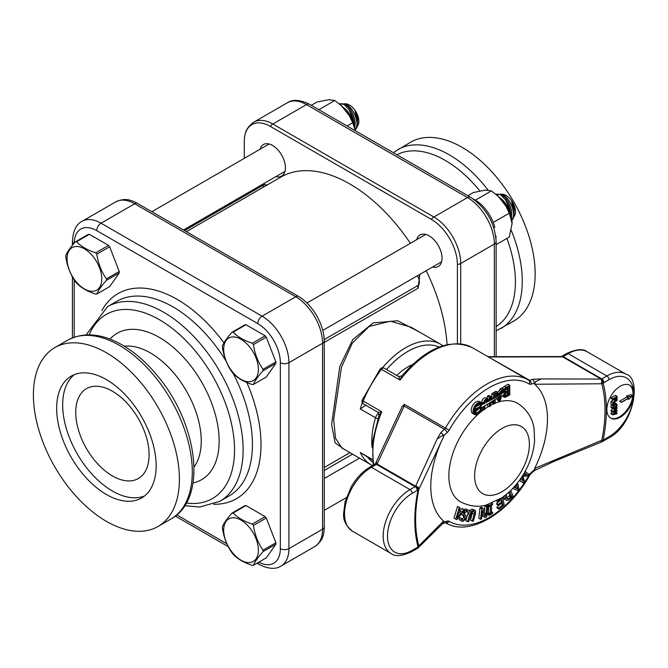 <?xml version="1.0" encoding="UTF-8"?>
<svg xmlns="http://www.w3.org/2000/svg" width="668" height="668" viewBox="0 0 668 668"><rect width="100%" height="100%" fill="white"/><g stroke="black" fill="none" stroke-linecap="round" stroke-linejoin="round"><path stroke-width="1" d="M245.974 324.731A28.716 16.575 -120 0 0 244.872 324.832L232.038 332.238A28.716 16.575 60 0 1 233.14 332.138C237.724 336.897 244.121 340.596 252.329 343.218L265.171 335.812L245.974 324.731L233.14 332.138M252.329 343.218A28.716 16.575 60 0 1 253.439 344.596C254.792 353.865 257.99 362.106 263.033 369.32A28.716 16.575 60 0 1 263.042 370.064A28.716 16.575 60 0 1 263.033 370.798C258.015 376.385 254.817 380.935 253.439 384.451A28.716 16.575 60 0 1 252.329 384.543C244.121 381.921 237.724 378.222 233.14 373.462A28.716 16.575 60 0 1 232.038 372.093C227.02 364.937 223.822 356.695 222.444 347.36A28.716 16.575 60 0 1 222.436 346.617A28.716 16.575 60 0 1 222.444 345.89C223.797 342.417 226.995 337.866 232.038 332.238M253.439 384.451L266.273 377.036L275.867 363.384A28.716 16.575 -120 0 0 275.876 362.657A28.716 16.575 -120 0 0 275.867 361.914L266.273 337.181A28.716 16.575 -120 0 0 265.171 335.812M223.68 349.306A24.549 14.17 60 0 1 241.031 339.286A24.549 14.17 60 0 1 258.391 369.346A24.549 14.17 60 0 1 241.031 379.366A24.549 14.17 60 0 1 223.68 349.306M275.867 363.384L263.033 370.798M266.273 337.181L253.439 344.596M263.033 369.32L275.867 361.914M496.633 194.296L508.866 209.81M510.845 215.205L510.461 212.132L505.618 200.016L500.933 194.981A15.815 9.135 -120 0 0 497.343 194.104A15.815 9.135 -120 0 0 496.441 194.146M500.933 194.981L497.343 194.104M510.461 212.132L510.252 210.979A13.585 6.346 -112 0 0 506.169 200.851L505.618 200.016M511.354 217.209A13.585 6.346 -112 0 0 511.746 214.052A13.585 6.346 -112 0 0 500.733 194.864M499.48 194.313L504.265 195.549C509.876 200.158 513.007 206.504 513.659 214.57L512.665 219.263L511.888 220.323M514.46 215.998A13.251 7.649 -120 0 0 514.527 215.864A13.251 7.649 -120 0 0 506.094 195.473A13.251 7.649 -120 0 0 502.019 194.204L500.591 194.171M512.665 219.263L513.876 217.067L514.293 209.059L511.663 201.177L514.385 216.123M514.26 208.85A13.585 6.346 -112 0 0 514.226 208.683A13.585 6.346 -112 0 0 511.663 201.177M89.37 234.309A28.716 16.575 -120 0 0 88.268 234.41L75.426 241.824A28.716 16.575 60 0 1 76.528 241.724C81.112 246.484 87.508 250.174 95.724 252.805L108.558 245.39L89.37 234.309L76.528 241.724M95.724 252.805A28.716 16.575 60 0 1 96.827 254.174C98.179 263.442 101.377 271.684 106.421 278.907A28.716 16.575 60 0 1 106.429 279.65A28.716 16.575 60 0 1 106.421 280.376C101.402 285.971 98.204 290.522 96.827 294.029A28.716 16.575 60 0 1 95.724 294.129C87.508 291.498 81.112 287.808 76.528 283.048A28.716 16.575 60 0 1 75.426 281.679C70.407 274.523 67.209 266.273 65.831 256.946A28.716 16.575 60 0 1 65.823 256.203A28.716 16.575 60 0 1 65.831 255.477C67.184 251.995 70.382 247.444 75.426 241.824M96.827 294.029L109.661 286.614L119.255 272.97A28.716 16.575 -120 0 0 119.271 272.235A28.716 16.575 -120 0 0 119.255 271.492L109.661 246.768A28.716 16.575 -120 0 0 108.558 245.39M67.067 258.883A24.549 14.17 60 0 1 84.427 248.863A24.549 14.17 60 0 1 101.787 278.932A24.549 14.17 60 0 1 84.427 288.952A24.549 14.17 60 0 1 67.067 258.883M119.255 272.97L106.421 280.376M109.661 246.768L96.827 254.174M106.421 278.907L119.255 271.492M340.029 103.874L352.253 119.397M354.232 124.791L353.848 121.71L349.005 109.602L344.329 104.567A15.815 9.135 -120 0 0 340.73 103.69A15.815 9.135 -120 0 0 339.828 103.732M344.329 104.567L340.73 103.69M353.848 121.71L353.639 120.557A13.585 6.346 -112 0 0 349.556 110.437L349.005 109.602M354.741 126.795A13.585 6.346 -112 0 0 355.134 123.638A13.585 6.346 -112 0 0 344.129 104.442M342.876 103.891L347.652 105.135C353.272 109.744 356.403 116.082 357.046 124.148L356.052 128.849L355.276 129.901M357.848 125.576A13.251 7.649 -120 0 0 357.923 125.45A13.251 7.649 -120 0 0 349.481 105.06A13.251 7.649 -120 0 0 345.414 103.782L343.978 103.757M356.052 128.849L357.263 126.644L357.689 118.645L355.059 110.763L357.781 125.709M357.647 118.436A13.585 6.346 -112 0 0 357.614 118.261A13.585 6.346 -112 0 0 355.059 110.763M245.974 505.567A28.716 16.575 -120 0 0 244.872 505.668L232.038 513.074A28.716 16.575 60 0 1 233.14 512.982C237.724 517.742 244.121 521.432 252.329 524.054L265.171 516.648L245.974 505.567L233.14 512.982M252.329 524.054A28.716 16.575 60 0 1 253.439 525.432C254.792 534.701 257.99 542.942 263.033 550.165A28.716 16.575 60 0 1 263.042 550.9A28.716 16.575 60 0 1 263.033 551.634C258.015 557.221 254.817 561.771 253.439 565.287A28.716 16.575 60 0 1 252.329 565.387C244.121 562.757 237.724 559.066 233.14 554.306A28.716 16.575 60 0 1 232.038 552.929C227.02 545.773 223.822 537.531 222.444 528.196A28.716 16.575 60 0 1 222.436 527.461A28.716 16.575 60 0 1 222.444 526.726C223.797 523.253 226.995 518.702 232.038 513.074M253.439 565.287L266.273 557.872L275.867 544.22A28.716 16.575 -120 0 0 275.876 543.493A28.716 16.575 -120 0 0 275.867 542.75L266.273 518.017A28.716 16.575 -120 0 0 265.171 516.648M223.68 530.141A24.549 14.17 60 0 1 241.031 520.121A24.549 14.17 60 0 1 258.391 550.181A24.549 14.17 60 0 1 241.031 560.21A24.549 14.17 60 0 1 223.68 530.141M275.867 544.22L263.033 551.634M266.273 518.017L253.439 525.432M263.033 550.165L275.867 542.75M496.04 236.188A29.509 17.034 60 0 1 495.973 238.134M473.462 199.139A29.509 17.034 60 0 1 494.788 227.22L493.819 227.78M467.909 195.749L473.529 192.501L485.244 190.104L491.423 190.906L503.138 200.442L509.317 213.167L493.218 222.461M491.423 190.906L475.382 200.166M503.138 200.442A25.309 14.612 60 0 1 512.089 223.496L509.317 237.023L496.132 244.638M509.317 213.167L512.089 223.496M311.296 105.335L316.916 102.087L328.639 99.691L334.81 100.484L346.533 110.02L352.712 122.745L347.084 125.993M334.81 100.484L318.861 109.702M346.533 110.02A25.309 14.612 60 0 1 355.368 130.778L352.712 122.745M341.841 447.952L335.545 438.283L333.658 419.621L341.465 367.308L352.303 343.118L369.137 326.477L390.287 321.216L410.987 327.161M419.07 331.829L397.652 320.774L373.228 322.878L352.804 339.561L339.803 366.423L331.604 424.497L335.085 442.767L344.028 449.222M447.042 344.638A137.917 79.626 -120 0 0 426.184 270.699M410.361 243.302A137.917 79.626 -120 0 0 280.81 177.112L186.347 231.646M324.264 342.367L418.118 288.184L419.805 274.373M341.816 447.944L370.949 464.761A69.589 40.18 120 0 1 360.286 452.495L372.41 460.027M366.014 405.109L360.286 408.975L375.525 417.776A69.589 40.18 120 0 0 372.034 447.376M377.796 418.819A6.07 1.895 -163.4 0 1 375.525 417.776A6.07 3.507 120 0 1 378.689 412.983M396.784 375.466A47.578 27.471 -60 0 1 412.365 364.644M267.509 185.044L264.169 184.644L184.543 230.602M419.521 274.54L418.928 284.81L418.21 285.336A3.039 1.754 -120 0 0 418.118 288.184M74.198 243.219A31.889 18.412 60 0 1 96.743 230.635L257.79 323.613A31.889 18.412 60 0 1 280.343 362.666L280.343 548.628A6.07 3.507 0 0 0 288.927 548.628L288.927 362.666L322.569 343.243L322.569 529.206A37.959 21.919 60 0 1 314.711 546.583C319.772 542.95 322.686 538.867 323.437 534.333A36.815 21.259 -120 0 0 324.264 527.294L324.264 341.331A36.815 21.259 -120 0 0 298.237 296.241L137.182 203.256A36.815 21.259 -120 0 0 130.677 200.458C126.377 198.847 121.384 199.323 115.698 201.895A37.959 21.919 60 0 1 134.677 203.773L295.732 296.751L262.09 316.181L101.043 223.196A37.959 21.919 -120 0 0 82.064 221.317C76.294 224.164 73.079 230.777 72.42 241.173A6.07 3.507 180 0 0 73.956 243.503M33.4 394.905A103.248 59.611 60 0 1 54.784 347.636A103.248 59.611 60 0 1 158.032 407.246A103.248 59.611 60 0 1 158.032 526.467A103.248 59.611 60 0 1 78.465 498.804A103.248 59.611 60 0 1 33.4 394.905M74.365 374.614A70.349 40.614 -120 0 0 77.246 453.889A70.349 40.614 -120 0 0 144.463 496.023M112.424 391.223A51.879 29.951 -120 0 0 86.481 388.651A51.879 29.951 -120 0 0 86.481 448.554A51.879 29.951 -120 0 0 138.359 478.505A51.879 29.951 -120 0 0 146.309 436.939A51.879 29.951 -120 0 0 112.424 391.223M106.404 379.608A70.349 40.614 60 0 1 152.371 441.606A70.349 40.614 60 0 1 141.583 497.977A70.349 40.614 60 0 1 71.234 457.363A70.349 40.614 60 0 1 71.234 376.126A70.349 40.614 60 0 1 106.404 379.608M244.288 158.349L244.288 141.424A36.815 21.259 60 0 1 245.114 134.385A36.815 21.259 60 0 1 270.315 126.394L431.369 219.38A36.815 21.259 60 0 1 457.396 264.47L457.396 343.602M432.53 267.025A18.22 10.521 -120 0 0 438.258 266.499A18.22 10.521 -120 0 0 442.032 258.157A18.22 10.521 -120 0 0 434.075 239.82A18.22 10.521 -120 0 0 420.038 234.944A18.22 10.521 -120 0 0 416.715 239.637M275.926 176.611A18.22 10.521 -120 0 0 281.645 176.085A18.22 10.521 -120 0 0 284.443 161.481A18.22 10.521 -120 0 0 272.536 145.424A18.22 10.521 -120 0 0 263.426 144.522A18.22 10.521 -120 0 0 260.102 149.214M496.132 330.852L513.767 321.091A103.248 59.611 -120 0 0 513.767 201.861A103.248 59.611 -120 0 0 410.519 142.251L393.243 152.646M495.18 403.18A56.939 32.874 -60 0 1 517.6 403.322C530.509 411.63 533.289 423.178 534.066 428.597L534.6 440.554C533.765 451.535 530.367 462.239 524.405 472.685C518.435 483.047 510.962 491.381 501.969 497.677L486.655 504.883C478.614 507.413 469.955 506.436 460.661 501.944A56.939 32.874 -60 0 1 448.863 475.875A56.939 32.874 -60 0 1 483.448 409.885M484.784 408.916A56.939 32.874 -60 0 1 488.675 406.403M490.78 405.226A56.939 32.874 -60 0 1 493.401 403.94M475.791 406.812L479.232 404.825L481.018 405.86L474.689 409.517A4.592 2.655 -60 0 1 476.952 405.434A4.592 2.655 -60 0 1 480.15 404.541A4.592 2.655 -60 0 1 481.018 405.86M479.232 404.825A4.592 2.655 120 0 0 479.073 404.34M474.848 411.663A4.592 2.655 120 0 0 478.129 409.192M481.018 407.522A4.592 2.655 -60 0 1 478.756 411.597A4.592 2.655 -60 0 1 475.558 412.498A4.592 2.655 -60 0 1 474.689 411.179L481.018 407.522M480.943 406.645L474.606 410.486A4.592 2.655 -60 0 1 474.606 410.302L481.102 406.553A4.592 2.655 -60 0 1 481.102 406.737M480.927 406.194L474.622 410.01A4.592 2.655 -60 0 1 474.639 409.818L481.069 406.111A4.592 2.655 -60 0 1 481.085 406.286M474.639 410.92A4.592 2.655 -60 0 1 474.622 410.753L481.085 407.021A4.592 2.655 -60 0 1 481.069 407.213L474.639 410.92M474.121 410.119L474.397 409.96A4.935 2.847 120 0 0 474.397 411.062L474.121 410.119M477.102 412.882L477.737 413.25L477.737 412.615A4.935 2.847 120 0 1 476.217 413.024L475.733 413.717L476.008 412.999A4.935 2.847 120 0 1 475.391 412.791A4.935 2.847 120 0 1 474.898 412.356L474.414 412.958L474.773 412.189L473.27 411.321M473.938 412.682L475.733 413.717M473.37 412.248L474.297 412.782M473.403 412.365L474.414 412.958M473.554 409.15L474.439 409.659L473.879 409.985L473.879 411.638L474.439 411.321A4.935 2.847 120 0 0 474.773 412.189M473.896 408.131L474.898 408.09L474.105 407.63M474.439 409.659A4.935 2.847 120 0 1 474.773 408.407L474.297 408.357M475.215 405.71L476.008 406.169A4.935 2.847 120 0 0 474.898 408.09M475.332 405.543L476.217 405.91A4.935 2.847 120 0 1 477.737 404.558L477.979 403.781L477.979 404.424A4.935 2.847 120 0 1 479.49 404.015L479.766 403.305L479.699 404.031A4.935 2.847 120 0 1 480.325 404.24A4.935 2.847 120 0 1 480.818 404.674L481.411 404.249L480.935 404.85A4.935 2.847 120 0 1 481.119 405.217L482.288 404.591L480.501 403.555A6.488 3.749 120 0 0 480.083 402.595M476.76 403.998L477.737 404.558M477.445 403.472L477.979 403.781M477.228 403.631L477.737 403.923M477.987 403.146L479.49 404.015M478.964 402.737L481.294 404.082M478.847 402.771L479.766 403.305M481.002 408.44L481.411 408.674L480.818 408.941A4.935 2.847 120 0 1 479.699 410.87L479.975 411.263L479.49 411.129A4.935 2.847 120 0 1 477.979 412.473L477.737 413.25M482.288 404.591A6.488 3.749 -60 0 0 481.102 402.896A6.488 3.749 -60 0 0 474.606 406.645A6.488 3.749 -60 0 0 474.606 414.135A6.488 3.749 -60 0 0 479.04 412.949A6.488 3.749 -60 0 0 482.288 407.33L481.119 408.048A4.935 2.847 120 0 1 480.935 408.632L481.411 408.674M473.837 413.409A6.488 3.749 120 0 0 474.956 413.267M473.42 409.718L473.879 409.985M473.27 411.288L473.879 411.638M509.534 394.704L506.027 396.725A3.198 1.845 -60 0 1 504.432 396.884A3.198 1.845 -60 0 1 504.44 393.168L504.44 393.168A3.198 1.845 -60 0 1 504.432 393.16A3.198 1.845 -60 0 1 503.939 390.596A3.198 1.845 -60 0 1 506.027 387.774L509.534 385.753L509.534 394.704L508.448 394.078L506.027 395.473A1.662 0.96 -60 0 1 505.2 395.548A1.662 0.96 -60 0 1 504.941 394.22A1.662 0.96 -60 0 1 506.027 392.751L508.448 391.356L508.448 394.078M503.806 395.89A3.198 1.845 120 0 0 504.24 395.69L504.841 395.347M507.738 387.231L507.738 386.789M492.817 402.286L493.143 401.017M493.143 402.094L494.938 403.13L493.844 403.756L492.099 401.268L493.243 400.566L493.844 401.426L493.844 400.19L494.938 399.514L494.938 403.13M493.844 397.168L494.938 397.794L494.938 394.187L493.844 394.813L493.844 398.378L494.938 397.794M492.809 400.825L493.844 401.426M489.744 398.587L490.504 398.178L492.291 399.214L490.537 396.717L489.452 397.351L489.452 400.742L490.537 400.157L489.452 399.531M490.504 398.178L489.786 397.159M489.452 398.42L490.537 399.055L490.537 400.157M492.291 399.214L491.105 399.856L490.537 399.055M489.452 405.042L490.537 405.668L489.452 406.294L489.452 402.904L490.537 402.228L490.537 405.668M499.748 397.594L499.422 396.75L500.081 396.341L499.748 397.594M499.839 394.446L500.482 394.813L500.716 393.936L498.771 395.064L498.988 395.623L500.482 394.813M499.973 392.834L501.058 393.46L500.9 394.596L502.085 393.285L500.641 392.45M496.675 393.176L498.027 393.961L497.535 392.684L496.382 393.352L497.551 396.391L498.72 395.765L496.633 393.953L498.428 394.988L501.058 393.46M498.72 395.765L498.428 394.988M498.186 397.51L499.748 398.404L499.163 396.901L498.019 397.61L499.196 400.666L500.29 400.04L498.579 399.055M496.633 393.953L497.326 393.552M500.29 400.04L501.342 396.091L500.34 396.182L499.748 398.404M498.027 393.961L501.459 391.982L501.952 390.129L503.104 389.461L502.085 393.285M498.52 398.913L498.804 397.861M499.99 392.826L501.434 393.661M483.824 408.707L484.55 409.125L483.824 409.542L483.824 406.378L484.55 405.935L484.55 409.125M484.55 403.372L483.824 403.764L483.824 403.071A3.031 1.754 -60 0 1 485.143 400.023A3.031 1.754 -60 0 1 487.481 399.214A3.031 1.754 -60 0 1 488.108 400.6L487.389 401.017A2.004 1.161 120 0 0 486.972 400.099A2.004 1.161 120 0 0 485.427 400.633A2.004 1.161 120 0 0 484.55 402.654L484.55 403.372L483.824 402.954M486.321 399.723L486.321 399.564A3.031 1.754 120 0 0 486.296 399.197M487.281 400.458L488.108 400.942M495.18 397.669L497.293 396.533L496.032 393.268L497.702 392.308L498.194 393.586L501.292 391.799L501.785 389.953L503.455 388.985L502.344 393.135L503.58 392.425A3.54 2.046 -60 0 1 506.027 387.498L509.776 385.336L509.776 394.838L506.027 397.001A3.54 2.046 -60 0 1 504.256 397.176A3.54 2.046 -60 0 1 503.58 394.905L501.559 396.066L500.457 400.224L499.029 401.042L497.769 397.769L495.18 399.364L495.18 403.272L493.71 404.115L491.823 401.435L490.78 402.086L490.78 405.81L489.21 406.712L489.21 403.054L484.784 405.785L484.784 409.267L483.582 409.96L483.582 406.528L482.538 407.171A6.83 3.941 -60 0 1 479.14 413.15A6.83 3.941 -60 0 1 474.439 414.436A6.83 3.941 -60 0 1 474.439 406.545A6.83 3.941 -60 0 1 481.269 402.604A6.83 3.941 -60 0 1 482.538 404.449L483.582 403.889L483.582 403.213A3.373 1.946 -60 0 1 485.051 399.815A3.373 1.946 -60 0 1 487.657 398.913A3.373 1.946 -60 0 1 488.35 400.458L488.35 401.076L487.147 401.777L487.147 401.159A1.67 0.96 120 0 0 486.797 400.391A1.67 0.96 120 0 0 485.519 400.842A1.67 0.96 120 0 0 484.784 402.52L484.784 403.247L489.21 400.867L489.21 397.209L490.679 396.358L492.575 399.063L493.602 398.512L493.602 394.671L495.18 393.761L495.18 397.669M495.18 395.673L497.293 396.533M491.556 397.61L493.602 398.512M488.35 400.374L489.21 400.867M502.678 391.899L503.58 392.425M501.342 396.091L500.9 395.832M481.695 402.913L483.582 403.889M499.029 401.042L497.243 400.007L496.641 398.462M494.737 393.51L494.245 392.233L495.915 391.273L497.702 392.308M494.245 392.233L496.032 393.268M497.268 392.049L499.497 390.763L501.292 391.799M499.497 390.763L499.99 388.918L501.785 389.953M499.99 388.918L501.66 387.949L503.455 388.985M495.506 395.498L495.18 394.654M504.256 397.176L502.47 396.149A3.54 2.046 -60 0 1 502.069 395.773M502.436 388.4A3.54 2.046 -60 0 1 504.24 386.463L507.981 384.3L509.776 385.336M487.423 398.779L487.423 396.174L489.21 397.209M487.423 396.174L488.892 395.331L490.679 396.358M491.815 397.477L491.815 393.636L493.602 394.671M491.815 393.636L493.385 392.734L495.18 393.761M493.71 404.115L491.08 401.894M487.423 404.157L487.423 405.676L489.21 406.712M481.795 402.862L481.795 402.178A3.373 1.946 -60 0 1 483.265 398.788A3.373 1.946 -60 0 1 485.861 397.877L487.657 398.913M481.979 409.041L483.582 409.96M485.519 400.833L487.147 401.777M474.439 414.436L472.652 413.4A6.83 3.941 -60 0 1 472.652 405.509A6.83 3.941 -60 0 1 479.482 401.568L481.269 402.604M508.206 391.774L508.206 393.936L506.027 395.189A1.319 0.76 -60 0 1 505.367 395.256A1.319 0.76 -60 0 1 505.167 394.195A1.319 0.76 -60 0 1 506.027 393.034L508.206 391.774M505.651 393.343L506.411 392.809M506.411 392.901L508.206 393.936M503.789 392.083A1.662 0.96 -60 0 1 504.24 391.715L504.624 391.498M507.58 390.855L508.448 391.356M506.027 391.749A1.662 0.96 -60 0 1 505.2 391.832A1.662 0.96 -60 0 1 504.941 390.496A1.662 0.96 -60 0 1 506.027 389.035L508.448 387.64L508.448 390.354L506.027 391.749M506.027 391.473A1.319 0.76 -60 0 1 505.367 391.54A1.319 0.76 -60 0 1 505.167 390.479A1.319 0.76 -60 0 1 506.027 389.31L508.206 388.058L508.206 390.212L506.027 391.473L505.091 390.93M507.354 387.014L508.448 387.64M505.651 389.628L506.411 389.185L508.206 390.212M440.855 432.513L443.903 435.519L443.577 436.847A3.039 1.745 -149.5 0 0 443.126 435.169L437.206 438.884L415.529 486.404A3.039 1.754 -60 0 1 415.12 486.68L410.035 489.619L371.383 467.299L376.468 464.369A3.039 1.754 -120 0 0 374.948 464.218L375.14 464.093A3.039 1.595 55.8 0 1 375.149 464.093A3.039 1.52 39.6 0 1 375.174 464.06A3.039 1.52 39.6 0 1 375.182 464.06A3.039 1.52 39.6 0 1 376.961 463.926A6.07 4.292 -15 0 0 377.629 462.882L404.19 406.069A3.039 1.845 -154.9 0 0 402.228 406.528L404.198 404.29L404.19 406.069L444.454 429.315L440.855 432.513L437.206 438.884M442.767 523.562L443.903 521.967L443.577 521.015L418.978 545.773A3.039 2.705 40 0 1 418.418 547.56L443.126 523.211A3.039 2.605 -126.4 0 0 443.577 521.015A82.498 47.628 -60 0 1 443.577 436.847L418.978 489.051A3.039 1.895 21.9 0 0 415.521 486.187L376.961 463.926L376.66 464.243A3.039 1.595 55.8 0 0 375.149 464.093L375.433 463.667A3.039 1.845 25.1 0 1 377.629 462.882M534.35 469.746L534.676 468.418A3.039 0.601 63.4 0 1 535.126 470.097L536.487 469.621L534.241 470.748L534.358 469.746L531.093 472.635A6.07 3.507 120 0 0 529.148 475.065A79.459 45.875 -60 0 1 449.105 521.274A6.07 3.507 120 0 0 447.159 521.09L443.903 521.967M608.389 438.116A3.039 1.754 -120 0 0 609.016 436.722L603.93 439.661A3.039 1.754 -120 0 1 603.304 441.047L608.389 438.116C633.999 425.792 642.006 377.787 625.849 374.097A37.959 21.919 120 0 0 606.87 375.975L601.784 378.915A3.039 1.754 -60 0 1 601.375 379.098L601.075 379.057A3.039 1.127 -88.7 0 1 601.325 383.774L534.676 384.25L533.106 379.249L541.047 378.94L535.126 382.046A3.039 1.461 87.4 0 1 534.676 384.25A82.498 47.628 -60 0 1 534.676 468.418L601.325 440.488L601.609 441.974L554.532 461.187L536.654 469.537M510.719 490.471L513.091 496.065L511.27 497.944L508.156 500.307L506.286 500.207L504.49 499.171L503.146 496.85M521.491 479.716L520.973 478.171M523.67 473.929L525.432 473.829L524.23 472.986M525.065 471.499L528.805 474.146L527.645 476.025L522.852 476.334L524.505 481.085L523.328 482.997L519.378 480.434M502.645 497.201L504.215 504.833L498.963 509.15L497.167 508.114L496.959 507.095L501.05 503.455M498.963 509.15L498.745 508.123L502.887 504.724L502.403 502.344L498.537 505.517L496.75 504.482L496.541 503.463L500.399 500.282L500.182 499.213M491.89 503.138L492.583 503.53L492.583 504.549L491.489 505.175L491.489 513.066L492.583 512.44L492.583 513.45L489.26 515.37L487.465 514.335L487.465 513.325L488.558 512.698L488.558 506.06M489.26 515.37L489.26 514.36L490.345 513.725L490.345 505.835L489.26 506.469L487.465 505.434L487.465 504.666M484.308 511.78L485.001 505.676L486.053 505.233L487.849 506.269L486.655 516.781L485.043 517.45L482.563 510.544L481.62 518.869L480.568 519.303L481.762 508.799L483.031 508.273L485.761 515.771L486.788 506.703L487.849 506.269M485.043 517.45L483.256 516.414L482.229 513.542M480.568 519.303L478.781 518.276L479.966 507.764L481.236 507.237L483.031 508.273M472.234 521.282L474.656 512.181L473.462 511.404L471.708 512.44L468.61 521.608L467.558 521.7L469.646 514.794L471.424 511.354L473.837 510.143L475.633 510.978L475.374 514.285L473.278 521.19L470.439 520.255L472.869 511.145M467.558 521.7L465.771 520.664L466.264 519.028M466.823 517.182L468.193 512.757M469.195 510.828L472.051 509.116L475.082 510.344M468.736 513.074L467.082 511.304L464.703 512.899L464.895 514.727L466.798 516.581L466.439 518.644L462.682 521.432L461.596 521.065L460.82 520.389L461.546 518.644L463.149 520.155L465.371 518.644L465.137 516.79L463.884 515.98L463.6 512.982L465.229 510.736L467.542 510.026L468.61 510.36L469.571 511.237L468.802 513.082L466.64 511.279M461.596 521.065L459.033 519.362L459.759 517.608L461.621 518.652M461.354 519.12L463.584 517.616L463.341 515.754L461.454 513.884M463.442 509.709L465.755 508.991L468.61 510.36M455.793 519.178L454.006 518.143L457.48 506.469L460.177 507.897L459.183 511.145L461.646 512.214L463.817 509.467L464.686 509.843L456.854 519.629L455.793 519.178L459.267 507.505L460.177 507.897M459.25 510.92L459.86 511.179L462.022 508.44L464.686 509.843M375.433 463.667L402.228 406.528M398.779 376.744L400.074 380.092L401.802 375.934L398.596 376.518L384.125 368.16A3.039 3.039 0 0 0 380.201 368.945A3.039 0.551 -142.5 0 1 381.461 369.354L400.074 380.092A82.498 47.628 -60 0 1 472.401 347.711L528.229 379.95A82.498 47.628 120 0 0 445.431 428.096L404.198 404.29M363.476 403.931A3.039 1.754 -60 0 1 363.175 401.034A3.039 0.551 22.5 0 1 362.181 400.14A3.039 3.039 0 0 0 363.476 403.931L377.938 412.281L379.04 415.346L381.779 411.78L378.23 412.34M488.617 356.654A3.039 1.252 89.9 0 1 488.675 356.645A3.039 1.252 89.9 0 1 489.235 356.971L561.237 356.879A3.039 1.252 89.9 0 0 560.677 356.562L561.546 356.503A3.039 1.812 82.1 0 1 562.514 356.796L562.94 356.695A3.039 1.904 -115.4 0 0 561.504 356.512M487.448 356.403L529.507 380.217A3.039 2.146 75 0 1 531.093 384.167L534.358 383.298M418.978 545.773L418.836 545.956A3.039 2.63 35.2 0 1 418.418 547.56A3.039 2.63 35.2 0 1 418.41 547.56A3.039 3.039 0 0 1 416.949 548.67L416.949 548.67A3.039 2.054 -109.5 0 0 418.084 547.05A6.07 3.507 120 0 0 417.266 547.426A3.039 1.754 60 0 1 416.64 548.82L416.949 548.67A3.039 2.054 -109.5 0 1 416.782 548.72M417.266 547.426L412.181 550.365A34.92 20.165 -60 0 1 387.49 536.103A34.92 20.165 -60 0 1 412.181 493.335L417.266 490.404A6.07 3.507 120 0 0 418.084 489.836A3.039 1.386 -128.7 0 0 415.529 486.404A3.039 2.046 -157.2 0 1 418.836 489.394L418.978 489.051M418.836 545.956A3.039 2.146 165 0 1 418.084 547.05A135.445 78.198 120 0 1 418.084 489.836A3.039 1.244 11.6 0 0 418.836 489.394A133.917 77.321 -60 0 0 418.836 545.956M601.609 441.974L601.784 440.329L601.325 440.488M603.93 439.661A6.07 3.507 120 0 0 603.12 440.22A3.039 1.386 51.3 0 1 602.87 441.348L603.304 441.047M601.325 383.774L601.784 383.766A3.039 1.002 88.3 0 0 601.375 379.098A3.039 2.054 70.5 0 1 603.12 383.014A6.07 3.507 120 0 0 603.93 382.63L609.016 379.691A34.92 20.165 -60 0 1 633.715 393.953A18.98 10.955 -60 0 1 625.432 413.049A18.98 10.955 -60 0 1 610.803 418.135A18.98 10.955 -60 0 1 606.87 409.451A18.98 10.955 -60 0 1 615.153 390.346A18.98 10.955 -60 0 1 629.782 385.261A18.98 10.955 -60 0 1 633.715 393.953A34.92 20.165 -60 0 1 609.016 436.722M603.12 440.22A3.039 1.244 -168.4 0 1 601.784 440.329A133.917 77.321 -60 0 0 601.784 383.766A3.039 2.146 -15 0 0 603.12 383.014A135.445 78.198 120 0 1 603.12 440.22M612.773 414.903L612.773 414.168L616.339 411.104L612.773 412.181L612.773 411.446L617.073 407.697L617.073 408.382L613.508 411.43L617.073 410.361L617.073 411.037L613.466 414.11L617.073 413.024L617.073 413.676L612.773 414.903L610.986 413.876L610.986 413.133L612.773 414.168M610.986 413.133L612.372 411.939M612.773 411.446L610.986 410.411L610.986 411.146L612.773 412.181M616.414 407.321L617.073 407.697M610.986 410.411L612.873 408.766M615.687 409.567L617.073 410.361M615.679 412.223L617.073 413.024M621.365 402.236L628.521 398.103L628.521 396.951L632.821 395.706L628.521 399.431L628.521 398.27L621.365 402.403L619.578 401.201L626.734 397.068L628.521 398.103M626.734 397.068L626.734 395.915L628.521 396.951M626.734 395.915L631.026 394.671L632.821 395.706M627.519 398.846L628.521 399.431M619.578 401.201L621.365 402.403M616.564 397.293L615.353 397.994L615.353 400.199L614.844 400.491L614.844 398.287L612.773 399.481L612.773 398.821L617.073 396.341L617.073 399.305L616.564 399.598L616.564 397.293M613.057 399.314L614.844 400.491M612.773 398.821L610.986 397.786L610.986 398.445L612.773 399.481M610.986 397.786L615.278 395.306L617.073 396.341M615.353 398.896L616.564 399.598M612.773 402.378L617.073 399.898L617.073 400.558L613.282 402.746L613.282 404.958L612.773 405.251L612.773 402.378L610.986 401.343L613.65 399.806M615.353 398.905L617.073 399.898M610.986 401.343L610.986 404.215L612.773 405.251M616.222 404.591L616.664 405.434L616.222 406.787L613.516 408.231L613.182 407.447L614.927 404.933L616.347 404.641M613.132 406.912L614.877 404.399M613.274 408.991L612.69 407.731L613.274 405.793L614.927 404.249L616.581 403.881L617.165 405.142L616.581 407.079L614.927 408.632L613.274 408.991L611.395 407.914L610.894 406.695L611.604 404.574M613.132 403.213L614.794 402.854L616.664 403.923L614.944 402.938M610.452 417.917A18.98 10.955 120 0 0 629.064 406.762A18.98 10.955 120 0 0 629.415 385.069M506.427 497.944L508.557 498.879L507.196 498.837L506.327 497.727L506.436 494.211M509.626 491.506L511.671 496.316L508.557 498.879M506.77 497.844L509.876 495.28L508.657 492.391M509.876 495.28L511.671 496.316M506.286 500.207L505.217 498.854L505.066 495.405M520.43 478.964L523.378 481.06L521.933 476.727M522.96 475.107L527.219 474.865L524.33 472.819M525.432 473.829L527.219 474.865M523.328 482.997L519.495 480.275M514.51 487.531L516.773 484.634L517.75 488.851L514.51 487.531M514.686 487.306L515.955 487.824L515.579 486.17M515.955 487.824L517.75 488.851M517.583 482.805L518.927 488.918L517.733 490.454L512.682 488.475M496.959 507.095L498.745 508.123M501.1 503.689L502.887 504.724M498.537 505.517L498.328 504.49L502.186 501.317L501.526 498.103L497.393 501.501L497.201 500.608M496.541 503.463L498.328 504.49M500.399 500.282L502.186 501.317M496.499 500.992L497.393 501.501M491.489 511.805L492.583 512.44M487.465 513.325L489.26 514.36M488.558 512.698L490.345 513.725M489.26 506.469L489.26 505.451L492.583 503.53M487.749 504.582L489.26 505.451M485.001 505.676L486.788 506.703M479.966 507.764L481.762 508.799M473.336 511.412L474.656 512.181L473.462 511.404M469.629 510.327L471.424 511.354M467.65 511.504L467.082 511.304M459.033 519.362L460.82 520.389M459.759 517.608L461.546 518.644M462.557 519.955L462.089 519.545M458.774 512.465L460.77 513.333L457.112 517.95L458.774 512.465M457.48 506.469L459.267 507.505M459.86 511.179L461.646 512.214M462.022 508.44L463.817 509.467M360.286 452.495L372.352 459.459M442.876 345.748L440.538 344.22A69.589 40.18 120 0 0 382.555 367.751M362.332 402.779A69.589 40.18 120 0 0 360.286 408.975M349.949 452.637L324.264 467.458M372.702 462.131A66.558 38.427 -60 0 1 367.834 457.388M386.58 369.579A66.558 38.427 -60 0 1 439.143 347.059M324.264 470.472L352.554 454.14M264.378 186.597A3.039 1.754 60 0 1 262.524 185.579A7.907 4.567 60 0 0 261.739 184.802M417.316 275.817A7.907 4.567 60 0 1 418.21 285.336L324.222 339.594M257.906 562.707A6.07 3.507 120 0 0 259.05 564.427C268.319 569.053 275.65 569.579 281.069 566.005A37.959 21.919 -120 0 0 288.927 548.628L322.569 529.206A6.07 3.507 0 0 0 324.264 527.294M124.357 346.216A71.868 41.491 60 0 1 186.364 390.889A71.868 41.491 60 0 1 194.046 466.932M193.035 482.931A84.519 48.797 -120 0 0 201.636 382.071A84.519 48.797 -120 0 0 109.995 339.085M89.22 334.835A106.287 61.364 60 0 1 212.516 375.792A106.287 61.364 60 0 1 186.339 503.046M233.165 373.487A112.358 64.871 60 0 1 229.157 495.923L219.847 501.301A112.358 64.871 -120 0 0 219.847 371.558A112.358 64.871 -120 0 0 107.49 306.687L86.13 334.893M107.49 306.687L116.791 301.318A112.358 64.871 60 0 1 226.001 360.912M213.601 504.24A118.436 68.378 -120 0 0 246.851 382.514M223.955 342.818A118.436 68.378 -120 0 0 101.82 310.62M74.198 337.198L74.198 279.817M226.861 543.785L176.778 514.878M280.343 548.628A31.889 18.412 60 0 1 258.783 562.197M67.668 340.196A103.248 59.611 60 0 1 170.916 399.806A103.248 59.611 60 0 1 170.916 519.028C207.614 499.347 198.162 424.564 158.199 376.71C146.434 362.19 133.658 351.168 119.864 343.636C100.409 333.24 83.007 332.096 67.668 340.196L54.784 347.636M257.79 323.613A6.07 3.507 -60 0 1 262.09 316.181A37.959 21.919 -120 0 1 288.927 362.666A6.07 3.507 180 0 1 280.343 362.666M96.743 230.635A6.07 3.507 -60 0 1 101.043 223.196L134.677 203.773A6.07 3.507 -60 0 1 137.182 203.256M298.237 296.241A6.07 3.507 -60 0 0 295.732 296.751A37.959 21.919 60 0 1 322.569 343.243A6.07 3.507 180 0 0 324.264 341.331M460.711 343.853L460.711 263.493A37.959 21.919 -120 0 0 433.874 217L272.82 124.023A6.07 3.507 120 0 0 270.315 126.394M431.369 219.38A6.07 3.507 120 0 1 433.874 217L467.508 197.578A6.07 3.507 120 0 1 470.548 197.277L309.501 104.3A6.07 3.507 120 0 0 306.462 104.6L272.82 124.023A37.959 21.919 -120 0 0 253.84 122.135L287.482 102.713A37.959 21.919 60 0 1 306.462 104.6L467.508 197.578A37.959 21.919 60 0 1 494.353 244.071L494.353 356.637M496.132 356.637L496.132 241.591A6.07 3.507 180 0 1 494.353 244.071L460.711 263.493A6.07 3.507 180 0 1 457.396 264.47M396.917 154.759A99.256 57.306 60 0 1 445.222 160.395A99.256 57.306 60 0 1 479.875 190.964M506.912 238.409A99.256 57.306 60 0 1 496.132 326.619M488.016 190.038A103.248 59.611 -120 0 0 449.263 154.809A103.248 59.611 -120 0 0 397.635 149.69M500.883 328.522A103.248 59.611 -120 0 0 511.254 230.368M474.631 475.875A38.719 22.353 -60 0 1 515.704 424.79A38.719 22.353 -60 0 1 515.704 479.549A38.719 22.353 -60 0 1 474.631 475.875M504.24 395.69L506.027 396.725M483.916 402.295L484.55 402.654M486.321 399.564L488.108 400.6M504.24 386.463L506.027 387.498M481.795 402.178L483.582 403.213M485.97 400.474L487.147 401.159M505.091 394.654L506.027 395.189M504.24 391.715L506.027 392.751M505.125 388.517L506.027 389.035M443.903 435.519L447.159 432.63A6.07 3.507 120 0 0 449.105 430.192A79.459 45.875 -60 0 1 529.148 383.983A6.07 3.507 120 0 0 531.093 384.167M384.125 368.16A3.039 1.754 -60 0 0 381.461 369.354A82.498 47.628 -60 0 0 363.175 401.034L381.779 411.78A82.498 47.628 -60 0 0 373.846 464.853M533.106 379.249L529.507 380.217A3.039 1.754 -60 0 1 528.538 380.134A3.039 2.48 120.7 0 0 528.53 380.125A82.498 47.628 120 0 0 528.229 379.95L528.555 380.134A3.039 2.48 120.7 0 1 529.148 383.983M369.863 467.149A3.039 1.754 60 0 1 371.383 467.299A37.959 21.919 -60 0 0 346.583 500.75A37.959 21.919 -60 0 0 352.403 531.169C345.857 525.825 342.943 519.821 343.661 513.166L345.047 501.944L351.226 486.822C356.328 478.071 362.54 471.516 369.863 467.149L374.948 464.218M417.266 490.404A3.039 1.754 -120 0 0 415.12 486.68L376.468 464.369A3.039 1.754 120 0 0 376.66 464.243M449.105 430.192L445.431 428.096A3.039 1.754 -60 0 1 444.454 429.315A3.039 1.236 48.4 0 1 447.159 432.63M412.181 493.335A3.039 1.754 -120 0 0 410.035 489.619A37.959 21.919 120 0 0 385.236 523.069A37.959 21.919 120 0 0 391.056 553.488L352.403 531.169M566.698 353.506A3.039 1.754 60 0 1 568.217 353.656A37.959 21.919 -60 0 1 587.197 351.777C583.08 348.487 576.25 349.063 566.698 353.506L561.613 356.445A3.039 1.754 60 0 1 563.132 356.595L568.217 353.656L606.87 375.975A3.039 1.754 60 0 1 609.016 379.691M561.237 356.879A6.07 2.48 11.6 0 0 562.514 356.796L601.075 379.057L541.047 378.931M562.94 356.695A3.039 1.754 120 0 0 563.132 356.595L601.784 378.915A3.039 1.754 60 0 1 603.93 382.63M442.742 523.603L445.798 522.785A3.039 2.146 -105 0 0 447.159 521.09M445.731 522.802A3.039 2.48 -59.3 0 0 449.105 521.274M531.093 472.635A3.039 1.236 -131.6 0 1 530.96 473.67L529.64 475.332L529.148 475.065M443.034 523.386L442.174 524.029M412.181 550.365A3.039 1.754 60 0 1 411.555 551.751L416.64 548.82M613.232 406.971L614.927 407.948M615.395 404.699L616.664 405.434M614.435 405.752L616.222 406.787M611.479 407.956L613.107 408.899M610.894 406.695L612.69 407.731M611.479 404.758L613.274 405.793M613.282 403.297L614.927 404.249M509.066 496.115L510.861 497.151M503.421 497.827L505.217 498.854M472.526 513.35L474.322 514.377M467.859 513.759L469.646 514.794M472.051 509.116L473.837 510.143M463.584 517.616L465.371 518.644M463.341 515.754L465.137 516.79M462.097 514.945L463.884 515.98M462.623 512.423L463.6 512.982M464.369 510.243L465.229 510.736M465.755 508.991L467.542 510.026M306.946 303.005L425.758 234.41M322.769 330.401L441.581 261.806M151.845 211.723L269.154 143.996M183.475 229.984L284.969 171.392M324.264 510.369L346.308 497.643M440.538 344.22L411.037 327.186M370.949 464.761L372.544 465.604M263.701 183.667L264.662 184.41M359.501 458.148L324.264 478.488M219.847 501.301L199.665 507.037L184.744 505.693M158.032 526.467L170.916 519.028M259.05 564.427L256.988 563.233M228.247 546.641L175.308 516.08M72.42 337.874L72.42 276.836M72.42 245.315L72.42 241.173M115.698 201.895L82.064 221.317M314.711 546.583L281.069 566.005M245.114 134.385C245.866 129.859 248.78 125.776 253.84 122.135M470.548 197.277C486.212 207.923 494.737 222.694 496.132 241.591M287.482 102.713C292.834 99.14 300.174 99.666 309.501 104.3M474.814 412.457L475.391 412.791M479.749 403.915L480.325 404.24M485.836 399.439L486.972 400.099M503.831 394.763L505.2 395.548M503.831 391.039L505.2 391.832M379.04 415.346L372.527 441.623L373.262 465.195M401.785 375.942C426.735 347.435 450.274 338.025 472.401 347.711M362.181 400.14L380.201 368.945M560.677 356.562L488.675 356.645M488.675 356.654L487.323 356.328M625.849 374.097L587.197 351.777M529.64 475.332C508.398 513.609 468.986 537.164 445.731 522.835M530.96 473.67L534.3 470.706M391.056 553.488C395.03 556.778 401.86 556.202 411.555 551.751M601.901 441.874A3.039 3.039 0 0 0 602.87 441.348"/></g></svg>
